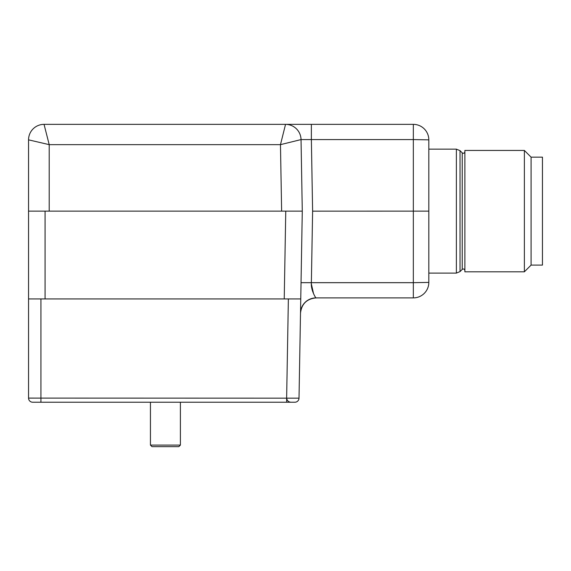 <?xml version="1.0" encoding="UTF-8"?>
<svg xmlns="http://www.w3.org/2000/svg" width="571" height="571" viewBox="0 0 571 571"><rect width="100%" height="100%" fill="white"/><g stroke="black" fill="none" stroke-linecap="round" stroke-linejoin="round"><path stroke-width="0.86" d="M44.046 124.357L413.333 124.357L311.366 124.357L311.366 139.581L301.038 139.581L302.287 211.127L299.018 398.165L300.753 298.926L28.55 298.926L28.55 398.094L28.55 139.852A15.496 15.496 -90 0 1 44.046 124.357L49.206 144.656L28.55 139.845A15.496 15.496 0 0 1 44.046 124.357M312.615 211.156L428.821 211.127L428.821 282.402A15.496 15.496 0 0 1 413.333 297.898L315.999 297.898A15.496 15.496 0 0 0 300.503 313.122C301.609 303.915 306.777 298.84 315.999 297.898C306.777 298.84 301.609 303.915 300.503 313.122M284.23 298.926L285.764 211.127L302.287 211.127L281.631 211.127L302.287 211.127L299.018 398.165L286.635 398.165L288.369 298.926M285.543 124.357A15.496 15.496 0 0 1 301.038 139.581L280.468 144.656L49.206 144.656L49.206 211.127L28.55 211.127L281.631 211.127L280.468 144.656L285.543 124.357A15.496 15.496 90 0 1 301.031 139.574L301.06 139.567M32.683 402.227A4.133 4.133 0 0 1 28.55 398.094L28.55 398.094A4.133 4.133 0 0 0 32.683 402.227L40.934 402.227L32.683 402.227A4.133 4.133 0 0 1 28.55 398.094L286.635 398.165L286.635 402.227L294.893 402.227L39.977 402.227L40.934 402.227L40.934 298.926M286.635 402.227L290.86 402.227L286.635 402.227M286.678 398.165L286.756 398.608L286.678 398.165M40.934 402.112L39.977 402.227L40.934 402.112M290.86 402.227C288.591 402.041 287.227 400.835 286.756 398.608C287.227 400.835 288.591 402.041 290.86 402.227M294.893 402.227A4.133 4.133 0 0 0 299.018 398.165A4.133 4.133 0 0 1 294.893 402.227A4.133 4.133 0 0 0 299.018 398.165M301.038 139.581L311.366 139.581L312.615 211.127L311.366 282.674C310.61 290.532 316.512 299.154 315.999 297.898M301.038 282.674L413.333 282.674L413.333 139.581L311.366 139.581M428.821 139.852A15.496 15.496 0 0 0 413.333 124.357L413.333 139.581L428.821 139.852A15.496 15.496 0 0 0 413.333 124.357A15.496 15.496 0 0 1 428.821 139.852L428.821 211.127L413.333 211.127M313.586 293.851L311.359 283.944M428.821 282.402A15.496 15.496 0 0 1 413.333 297.898L413.333 282.674L428.821 282.402A15.496 15.496 0 0 1 413.333 297.898M180.393 445.095L178.844 446.643L151.986 446.643L150.437 445.095L180.393 445.095L180.393 402.227M531.087 157.153L542.45 157.153L542.45 265.101L531.087 265.101L524.371 271.81L524.371 150.437L531.087 157.153L531.087 265.101M524.371 150.437L464.873 150.437L464.873 271.81L524.371 271.81M45.08 211.127L45.08 298.926M428.821 149.145L456.379 149.145L456.379 273.102L428.821 273.102M464.873 151.758C464.459 153.292 463.573 153.656 462.232 152.857L462.232 269.398C463.573 268.598 464.459 268.962 464.873 270.49M462.232 152.857L460.033 150.658L460.033 271.589L456.379 273.102M150.437 445.095L150.437 402.227M462.232 269.398L460.033 271.589M460.033 150.658L456.379 149.145"/></g></svg>
